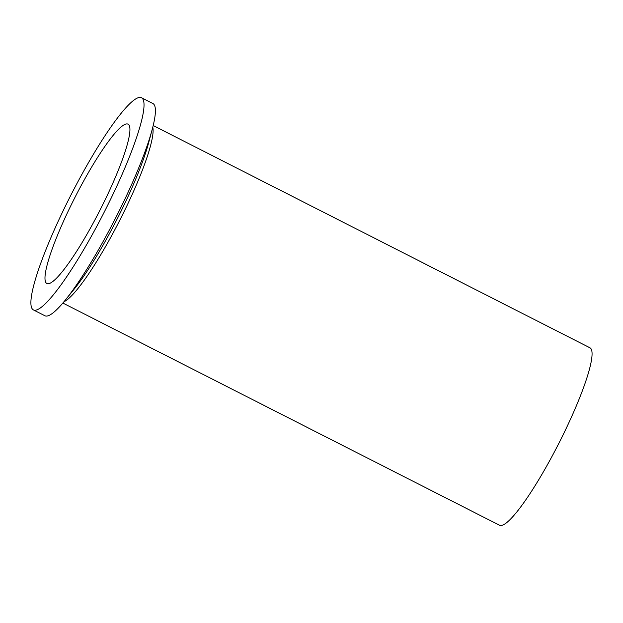 <?xml version="1.0" encoding="UTF-8"?>
<svg xmlns="http://www.w3.org/2000/svg" width="623" height="623" viewBox="0 0 623 623"><rect width="100%" height="100%" fill="white"/><g stroke="black" fill="none" stroke-linecap="round" stroke-linejoin="round"><path stroke-width="0.93" d="M33.455 309.935L44.887 315.752A119.063 18.698 -63 0 0 65.314 300.084A119.063 18.698 -63 0 0 108.091 232.402A119.063 18.698 -63 0 0 152.246 129.265A119.063 18.698 -63 0 0 152.892 103.527L141.46 97.71A119.063 18.698 -63 0 0 78.257 181.059A119.063 18.698 -63 0 0 33.455 309.935A119.063 18.698 -63 0 0 96.658 226.585A119.063 18.698 -63 0 0 141.46 97.71M62.861 303.043L499.591 525.29A99.579 15.637 -63 0 0 552.453 455.577A99.579 15.637 -63 0 0 589.926 347.79L153.188 125.534M94.369 220.916A89.408 14.041 -63 0 0 128.003 124.141A89.408 14.041 -63 0 0 80.546 186.729A89.408 14.041 -63 0 0 46.904 283.504A89.408 14.041 -63 0 0 94.369 220.916M152.775 127.217A99.579 15.637 117 0 1 113.518 232.208A99.579 15.637 117 0 1 63.967 301.719M65.314 300.084L74.067 289.267A102.149 16.042 -63 0 0 110.769 231.195A102.149 16.042 -63 0 0 148.648 142.714L152.246 129.265"/></g></svg>

